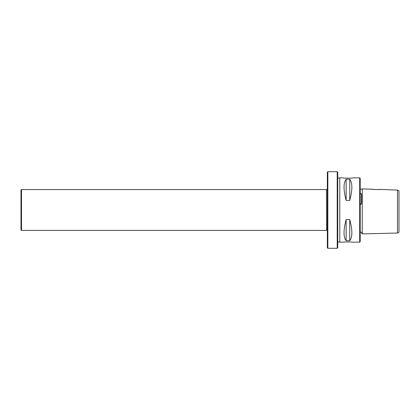 <?xml version="1.0" encoding="UTF-8"?>
<svg xmlns="http://www.w3.org/2000/svg" width="420" height="420" viewBox="0 0 420 420"><rect width="100%" height="100%" fill="white"/><g stroke="black" fill="none" stroke-linecap="round" stroke-linejoin="round"><path stroke-width="0.63" d="M327.332 230.291L326.618 230.291L326.487 189.578L21.509 189.578L21.509 230.422L21 229.913L21 190.087L21.509 189.578M326.618 230.291L326.487 189.578M327.332 189.709L326.618 189.709M327.332 210L327.332 247.779L327.842 248.294L327.842 171.707L327.332 172.221L327.332 210M337.223 248.294L337.733 247.779L337.733 172.221L337.223 171.707L337.223 248.294L327.842 248.294M359.688 177.833L360.197 178.348L360.197 241.652L359.688 242.167L359.688 177.833L353.052 177.833C353.362 178.28 342.526 178.28 342.841 177.833L339.775 177.833L339.775 242.167L343.807 242.167C343.555 241.873 352.333 241.873 352.081 242.167C352.333 241.873 343.555 241.873 343.807 242.167M346.148 179.298C343.34 182.894 343.34 189.934 346.148 200.413L346.148 179.298L349.745 179.298L349.745 200.413C352.553 189.934 352.553 182.894 349.745 179.298M346.148 200.413L349.745 200.413M346.148 219.587C343.34 230.066 343.34 237.106 346.148 240.702L346.148 219.587L349.745 219.587L349.745 240.702C352.553 237.106 352.553 230.066 349.745 219.587M346.148 240.702L349.745 240.702M360.197 203.364C360.764 204.871 361.211 204.687 361.531 202.813C362.166 199.353 362.166 196.576 361.531 194.476C361.268 193.41 360.822 193.294 360.197 194.135M360.197 232.507C360.869 231.934 361.316 232.008 361.531 232.717L362.024 233.714L361.531 232.717M374.315 189.478L371.422 189.173C371.978 189.494 379.843 189.698 380.399 189.399L377.559 189.562M399 192.129L399 190.948L397.467 190.034A4119.664 293.06 -178.6 0 1 392.669 189.924L380.441 189.399M380.399 189.399L392.669 189.924M399 190.948L399 232.097L397.467 233.032L397.467 190.034M362.24 188.942L363.263 188.969L362.24 188.937L362.24 233.903L397.467 233.032M359.688 242.167L352.081 242.167M361.531 194.476L361.531 202.813M371.38 189.168L363.263 188.963L371.422 189.173M360.197 189.147L362.24 189.147M326.487 230.422L21.509 230.422M337.223 171.707L327.842 171.707M339.775 178.091L337.733 178.091M339.775 241.91L337.733 241.91M362.24 189.142L360.197 189.142"/></g></svg>
